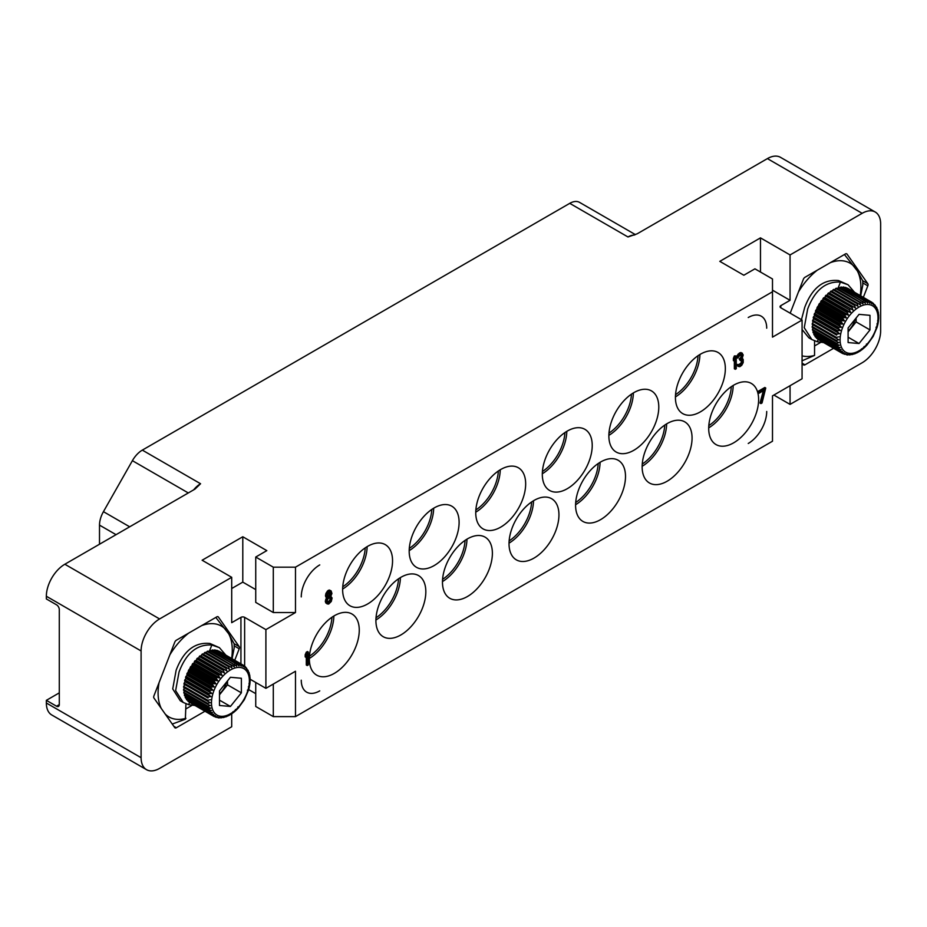 <?xml version="1.0" encoding="UTF-8"?>
<svg xmlns="http://www.w3.org/2000/svg" width="927" height="927" viewBox="0 0 927 927"><rect width="100%" height="100%" fill="white"/><g stroke="black" fill="none" stroke-linecap="round" stroke-linejoin="round"><path stroke-width="1.39" d="M742.4 353.199L739.7 352.874L737.591 354.902L738.518 355.435L737.707 358.089L740.14 355.053L741.588 354.485L742.4 355.377L741.751 357.926L740.14 359.409L740.14 360.499L742.237 360.105L742.075 363.465L739.978 365.226L737.544 364.995L738.031 366.35L739.816 366.686L741.751 365.296L743.211 362.538L743.211 359.549L742.075 358.83L743.211 354.914L741.751 353.025L738.518 355.435M738.24 353.987L739.167 354.52M265.898 688.332L295.481 671.252L295.481 716.617L772.492 441.217L772.492 395.852L802.075 378.772L802.075 320.058L772.492 337.138L772.492 291.773L295.481 567.173L295.481 612.538L265.898 629.618L265.898 688.332L250.163 679.248M725.343 368.633A35.296 20.382 -60 0 1 709.943 404.149A35.296 20.382 -60 0 1 682.736 413.616A35.296 20.382 -60 0 1 675.424 397.451A35.296 20.382 -60 0 1 690.835 361.924A35.296 20.382 -60 0 1 718.031 352.469A35.296 20.382 -60 0 1 725.343 368.633M658.784 407.057A35.296 20.382 -60 0 1 643.373 442.585A35.296 20.382 -60 0 1 616.177 452.04A35.296 20.382 -60 0 1 608.865 435.875A35.296 20.382 -60 0 1 624.277 400.36A35.296 20.382 -60 0 1 651.472 390.904A35.296 20.382 -60 0 1 658.784 407.057M592.226 445.481A35.296 20.382 -60 0 1 576.814 481.009A35.296 20.382 -60 0 1 549.618 490.464A35.296 20.382 -60 0 1 542.307 474.311A35.296 20.382 -60 0 1 557.718 438.784A35.296 20.382 -60 0 1 584.914 429.328A35.296 20.382 -60 0 1 592.226 445.481M525.667 483.917A35.296 20.382 -60 0 1 510.256 519.433A35.296 20.382 -60 0 1 483.06 528.888A35.296 20.382 -60 0 1 475.748 512.735A35.296 20.382 -60 0 1 491.159 477.208A35.296 20.382 -60 0 1 518.355 467.753A35.296 20.382 -60 0 1 525.667 483.917M459.108 522.341A35.296 20.382 -60 0 1 443.697 557.869A35.296 20.382 -60 0 1 416.501 567.324A35.296 20.382 -60 0 1 409.189 551.159A35.296 20.382 -60 0 1 424.601 515.644A35.296 20.382 -60 0 1 451.797 506.188A35.296 20.382 -60 0 1 459.108 522.341M758.622 399.583A35.296 20.382 -60 0 1 743.222 435.111A35.296 20.382 -60 0 1 716.015 444.566A35.296 20.382 -60 0 1 708.703 428.413A35.296 20.382 -60 0 1 724.114 392.886A35.296 20.382 -60 0 1 751.31 383.43A35.296 20.382 -60 0 1 758.622 399.583M692.063 438.019A35.296 20.382 -60 0 1 676.664 473.535A35.296 20.382 -60 0 1 649.456 482.99A35.296 20.382 -60 0 1 642.144 466.837A35.296 20.382 -60 0 1 657.556 431.31A35.296 20.382 -60 0 1 684.752 421.855A35.296 20.382 -60 0 1 692.063 438.019M625.505 476.443A35.296 20.382 -60 0 1 610.093 511.971A35.296 20.382 -60 0 1 582.898 521.426A35.296 20.382 -60 0 1 575.586 505.261A35.296 20.382 -60 0 1 590.997 469.746A35.296 20.382 -60 0 1 618.193 460.279A35.296 20.382 -60 0 1 625.505 476.443M558.946 514.867A35.296 20.382 -60 0 1 543.535 550.395A35.296 20.382 -60 0 1 516.339 559.85A35.296 20.382 -60 0 1 509.027 543.685A35.296 20.382 -60 0 1 524.439 508.17A35.296 20.382 -60 0 1 551.635 498.714A35.296 20.382 -60 0 1 558.946 514.867M492.388 553.303A35.296 20.382 -60 0 1 476.976 588.819A35.296 20.382 -60 0 1 449.78 598.274A35.296 20.382 -60 0 1 442.469 582.121A35.296 20.382 -60 0 1 457.88 546.594A35.296 20.382 -60 0 1 485.076 537.139A35.296 20.382 -60 0 1 492.388 553.303M425.829 591.727A35.296 20.382 -60 0 1 410.418 627.243A35.296 20.382 -60 0 1 383.222 636.71A35.296 20.382 -60 0 1 375.91 620.545A35.296 20.382 -60 0 1 391.321 585.018A35.296 20.382 -60 0 1 418.517 575.563A35.296 20.382 -60 0 1 425.829 591.727M392.55 560.765A35.296 20.382 -60 0 1 377.138 596.293A35.296 20.382 -60 0 1 349.942 605.748A35.296 20.382 -60 0 1 342.631 589.595A35.296 20.382 -60 0 1 358.042 554.068A35.296 20.382 -60 0 1 385.238 544.612A35.296 20.382 -60 0 1 392.55 560.765M359.27 630.151A35.296 20.382 -60 0 1 343.859 665.679A35.296 20.382 -60 0 1 316.663 675.134A35.296 20.382 -60 0 1 309.351 658.97A35.296 20.382 -60 0 1 324.763 623.454A35.296 20.382 -60 0 1 351.959 613.998A35.296 20.382 -60 0 1 359.27 630.151M308.332 652.087L307.405 651.554L306.304 652.191L305.192 654.74L305.192 656.919L306.119 657.463L307.219 654.914L307.219 665.54L308.332 664.902L308.332 652.087L306.119 655.273L306.119 657.463M306.304 657.034L306.304 665.007L307.219 665.54M765.748 388.007L764.821 387.474L758.159 391.31L758.159 392.677L759.086 393.21L764.636 390.012L760.94 403.593L762.04 402.955L765.748 388.007L759.086 391.854L759.086 393.21M763.361 390.742L760.013 403.06L760.94 403.593M736.258 355.933L734.358 355.956L733.384 358.425L733.384 360.603L734.311 361.136L735.285 358.668L735.285 369.294L736.258 368.737L736.258 355.933L734.311 358.958L734.311 361.136M734.358 361.02L734.358 368.761L735.285 369.294M331.124 590.916L329.386 590.035L327.926 590.603L325.829 593.72L325.504 596.096L327.567 598.158L326.269 601.356L327.08 603.883L328.691 604.045L331.287 601.461L332.098 597.996L330.8 596.281L331.936 593.454L331.124 590.916L328.853 591.136L327.243 593.164L326.431 595.806L327.243 598.066M326.582 597.695L325.342 601.635L327.08 603.883M737.591 354.902L736.78 357.555L737.707 358.089M741.322 354.543L740.835 357.393L739.213 358.876L740.14 360.499M741.449 359.931L741.148 362.932L738.471 364.832M738.356 364.531L736.629 364.462L738.031 366.35M295.481 567.173L273.303 567.173L255.736 557.034L266.825 550.626L242.793 536.756L202.121 560.232L231.704 577.312L159.595 618.946A26.141 15.099 120 0 0 141.101 650.963L141.101 757.707A26.141 15.099 120 0 0 146.524 769.677A26.141 15.099 120 0 0 159.595 768.39L231.704 726.756L231.704 713.836M231.704 577.312L231.704 622.677L240.939 617.347A2.619 1.506 180 0 1 244.635 617.347L244.635 666.165L243.986 665.783M234.74 660.291L239.212 648.773A2.619 1.506 -60 0 0 239.212 646.629L218.39 617.023A2.619 1.506 -60 0 0 218.1 616.745A2.619 1.506 -60 0 0 216.791 616.872L176.35 640.221A2.619 1.506 -60 0 0 174.751 642.214L153.928 695.864A2.619 1.506 -60 0 0 153.928 697.996L174.751 727.614A2.619 1.506 -60 0 0 175.041 727.88A2.619 1.506 -60 0 0 176.35 727.753L204.971 711.229M146.524 769.677L51.761 714.972A26.141 15.099 -60 0 1 46.35 703.002L46.35 700.337L59.293 692.863M248.679 689.595L255.736 693.663M255.736 682.457L255.736 706.478L273.303 716.617L295.481 716.617M773.883 395.053L790.059 404.392L790.059 385.713M780.812 305.655L780.812 307.787A2.619 1.506 180 0 1 780.047 306.721A2.619 1.506 180 0 1 780.812 305.655L790.059 300.313L790.059 254.948L862.156 213.314A26.141 15.099 120 0 1 875.239 212.028A26.141 15.099 120 0 1 880.65 223.998L880.65 330.742A26.141 15.099 120 0 1 862.156 362.758L790.059 404.392M99.502 544.219L99.502 525.122A19.606 11.321 -60 0 1 103.442 511.669L132.399 460.673A19.606 11.321 -60 0 1 142.329 450.116L569.746 203.349A19.606 11.321 -60 0 1 579.549 202.376A19.606 11.321 -60 0 1 579.665 202.445L635.435 234.647L579.549 202.376M862.156 213.314L767.405 158.61A26.141 15.099 -60 0 1 780.476 157.323L875.239 212.028M767.405 158.61L637.231 233.778L627.985 236.976L569.746 203.349M802.075 362.851L803.361 364.682A2.619 1.506 -60 0 0 803.651 364.96A2.619 1.506 -60 0 0 804.96 364.832L833.582 348.309M863.35 297.358L867.823 285.84L863.014 283.059M790.198 313.21L803.361 279.294A2.619 1.506 -60 0 1 804.96 277.3L845.401 253.952A2.619 1.506 -60 0 1 846.71 253.824A2.619 1.506 -60 0 1 847.011 254.091L867.823 283.708A2.619 1.506 -60 0 1 867.823 285.84M142.329 450.116L200.568 483.743L195.018 489.074L64.844 564.242L159.595 618.946M790.059 254.948L760.476 237.868L719.804 261.356L743.836 275.226L754.926 268.83L772.492 278.969L772.492 291.773M46.35 700.337L56.524 706.212A3.917 2.26 60 0 0 58.482 706.397A3.917 2.26 60 0 0 59.293 704.601L59.293 609.607A3.917 2.26 60 0 0 56.524 604.798L46.35 598.935L46.35 596.258A26.141 15.099 -60 0 1 64.844 564.242M232.074 658.749L234.172 648.089L234.172 643.825L228.679 633.767L215.806 617.452M192.028 705.366L185.945 708.877M185.945 703.755L185.354 719.213L172.248 724.057M165.238 714.08A52.457 30.29 120 0 0 185.945 718.332M225.736 629.595A52.457 30.29 120 0 0 201.704 625.586M231.623 658.494A52.457 30.29 120 0 0 228.679 633.767M159.062 682.666A52.457 30.29 120 0 0 161.252 708.413M188.656 633.118A52.457 30.29 120 0 0 169.838 654.879M790.059 300.313L772.492 290.174M760.476 237.868L760.476 272.028M780.812 307.787L802.075 320.058M295.481 612.538L273.303 612.538L255.736 602.399L255.736 557.034M273.303 567.173L273.303 612.538M265.898 629.618L244.635 617.347M255.736 589.595L242.793 582.121L231.704 588.518M242.793 536.756L242.793 582.121M860.696 295.829L862.782 285.168L862.782 280.893L857.29 270.835L844.416 254.519M820.638 342.434L814.555 345.945M814.555 340.835L814.555 355.412L801.936 360.858M802.075 355.852A52.457 30.29 120 0 0 814.555 355.412M854.358 266.663A52.457 30.29 120 0 0 830.325 262.654M860.233 295.562A52.457 30.29 120 0 0 857.29 270.835M817.266 270.197A52.457 30.29 120 0 0 798.448 291.947M664.752 425.099A33.986 19.629 -60 0 1 642.26 464.045M666.64 423.882A35.296 20.382 -60 0 1 642.156 466.293M598.193 463.523A33.986 19.629 -60 0 1 575.702 502.48M600.082 462.306A35.296 20.382 -60 0 1 575.597 504.728M531.635 501.947A33.986 19.629 -60 0 1 509.143 540.904M533.523 500.731A35.296 20.382 -60 0 1 509.027 543.152M465.076 540.383A33.986 19.629 -60 0 1 442.585 579.329M466.965 539.166A35.296 20.382 -60 0 1 442.469 581.577M398.517 578.807A33.986 19.629 -60 0 1 376.026 617.764M400.406 577.591A35.296 20.382 -60 0 1 375.91 620.001M331.947 617.231A33.986 19.629 -60 0 1 309.467 656.189M333.847 616.015A35.296 20.382 -60 0 1 309.351 658.437M731.31 386.663A33.986 19.629 -60 0 1 708.819 425.62M733.199 385.447A35.296 20.382 -60 0 1 708.715 427.868M698.031 355.713A33.986 19.629 -60 0 1 675.54 394.67M699.92 354.496A35.296 20.382 -60 0 1 675.435 396.907M365.238 547.845A33.986 19.629 -60 0 1 342.747 586.803M367.127 546.629A35.296 20.382 -60 0 1 342.631 589.051M431.797 509.421A33.986 19.629 -60 0 1 409.305 548.378M433.685 508.205A35.296 20.382 -60 0 1 409.189 550.626M498.355 470.997A33.986 19.629 -60 0 1 475.864 509.943M500.244 469.78A35.296 20.382 -60 0 1 475.748 512.191M564.914 432.561A33.986 19.629 -60 0 1 542.422 471.519M566.803 431.345A35.296 20.382 -60 0 1 542.307 473.767M631.472 394.137A33.986 19.629 -60 0 1 608.981 433.094M633.361 392.921A35.296 20.382 -60 0 1 608.877 435.342M273.303 716.617L273.303 684.056M305.192 654.74L306.119 655.273M306.304 652.191L307.219 652.724M758.159 391.31L759.086 391.854M733.384 358.425L734.311 358.958M734.358 355.956L735.285 356.489M325.667 602.817L326.594 603.35M325.342 601.635L326.269 602.168M325.342 600.823L326.269 601.356M325.667 599.271L326.594 599.804M326.316 598.077L327.243 598.61M325.829 597L326.756 597.533M325.504 596.096L326.431 596.629M325.504 595.273L326.431 595.806M325.829 593.72L326.756 594.265M326.316 592.631L327.243 593.164M327.127 591.345L328.042 591.878M327.926 590.603L328.853 591.136M328.575 590.232L329.502 590.766M329.386 590.035L330.313 590.569M328.853 602.585L327.08 601.704L327.567 599.514L328.853 597.95L330.8 597.648L331.287 599.271L330.151 601.565L328.853 602.585L327.335 602.144M329.502 592.121L330.8 592.469L331.124 593.651L330.151 595.841L328.204 596.965L327.243 595.343L329.502 592.121M327.382 602.202L328.204 602.689M330.093 597.486L329.873 600.117L327.926 602.052M330.36 597.927L331.287 598.46M330.36 598.738L331.287 599.271M329.873 600.117L330.8 600.65M329.224 601.032L330.151 601.565M328.575 601.681L329.502 602.214M329.931 592.063L329.224 595.308L327.498 596.397M330.058 592.04L330.8 592.469M330.197 592.562L331.124 593.106M330.197 593.106L331.124 593.651M329.873 594.114L330.8 594.647M329.224 595.308L330.151 595.841M328.575 595.957L329.502 596.49M327.926 596.328L328.853 596.861M736.78 365.18L737.707 365.713M736.629 364.462L737.544 364.995M739.051 364.693L739.978 365.226M740.024 364.137L740.94 364.67M740.835 363.396L741.751 363.929M741.148 362.932L742.075 363.465M741.473 362.202L742.4 362.735M741.635 361.565L742.562 362.098M741.635 360.476L742.562 361.009M739.213 358.876L740.14 359.409M739.862 358.506L740.789 359.039M740.835 357.393L741.751 357.926M741.148 356.663L742.075 357.196M741.473 355.389L742.4 355.922M741.473 354.844L742.4 355.377M736.942 356.374L737.869 356.907M739.375 353.06L740.302 353.593M739.7 352.874L740.627 353.407M740.835 352.492L741.751 353.025M742.237 358.54L742.886 358.911M319.745 690.87A26.118 15.075 -60 0 1 306.675 692.168A26.118 15.075 -60 0 1 306.397 692.005A26.118 15.075 -60 0 1 301.263 680.198M766.71 411.472A26.118 15.075 -60 0 1 748.24 443.477M301.263 596.918A26.118 15.075 -60 0 1 319.745 564.914M748.24 317.521A26.118 15.075 -60 0 1 761.032 316.072A26.118 15.075 -60 0 1 761.31 316.223A26.118 15.075 -60 0 1 766.71 328.193M186.825 674.08L210.927 687.996L212.886 690.163L210.023 690.314A29.502 17.034 120 0 0 209.664 691.368L211.773 693.396L208.957 693.686A29.502 17.034 120 0 0 208.691 694.74L210.95 696.606L208.204 697.023A29.502 17.034 120 0 0 208.042 698.043L183.94 684.138A29.502 17.034 -60 0 1 184.114 683.106L185.226 681.751L184.6 680.824A29.502 17.034 -60 0 1 184.867 679.781L186.049 678.541L185.562 677.463A29.502 17.034 -60 0 1 185.933 676.397L187.161 675.308L186.825 674.08A29.502 17.034 -60 0 1 187.289 673.025L188.54 672.098L188.378 670.742A29.502 17.034 -60 0 1 188.911 669.723L190.186 668.97L190.162 667.51A29.502 17.034 -60 0 1 190.777 666.525L192.04 665.957L192.19 664.416A29.502 17.034 -60 0 1 192.862 663.489L194.102 663.118L194.403 661.519A29.502 17.034 -60 0 1 195.133 660.661L196.315 660.499L196.779 658.865A29.502 17.034 -60 0 1 197.544 658.089L198.668 658.135L199.27 656.49A29.502 17.034 -60 0 1 200.07 655.818L201.101 656.073L201.843 654.45A29.502 17.034 -60 0 1 202.654 653.871L203.592 654.335L204.45 652.747A29.502 17.034 -60 0 1 205.273 652.295L231.82 667.799L231.159 665.343L207.069 651.438A29.502 17.034 -60 0 1 207.88 651.102L234.299 666.791L233.731 664.427L209.641 650.522A29.502 17.034 -60 0 1 210.429 650.314L236.709 666.177L236.223 663.929L212.132 650.024A29.502 17.034 -60 0 1 212.886 649.954L236.988 663.859L239.027 665.968L238.598 663.859L214.496 649.943A29.502 17.034 -60 0 1 215.215 650.012L239.305 663.917L241.194 666.154L240.811 664.207L216.709 650.291A29.502 17.034 -60 0 1 217.358 650.487L241.46 664.404L243.187 666.756L242.828 664.972L218.726 651.055A29.502 17.034 -60 0 1 219.178 651.31A29.502 17.034 -60 0 1 219.317 651.38L243.141 665.134M208.042 698.043L183.94 684.138M210.429 699.734L207.775 700.256A29.502 17.034 120 0 0 207.706 701.241L210.22 702.736L207.671 703.338A29.502 17.034 120 0 0 207.706 704.265L183.604 690.36A29.502 17.034 -60 0 1 183.569 689.433L184.496 687.88L183.616 687.324A29.502 17.034 -60 0 1 183.685 686.351L184.705 684.879M207.706 704.265L210.325 705.563L207.891 706.223A29.502 17.034 120 0 0 208.03 707.081L183.928 693.164A29.502 17.034 -60 0 1 183.801 692.318L184.508 690.882M208.03 707.081L210.742 708.17L208.436 708.865A29.502 17.034 120 0 0 208.679 709.642L184.577 695.725A29.502 17.034 -60 0 1 184.346 694.96L184.855 693.697M208.679 709.642L211.472 710.522L209.305 711.229A29.502 17.034 120 0 0 209.641 711.89L185.539 697.985A29.502 17.034 -60 0 1 185.203 697.313L185.539 696.281M209.641 711.89L212.48 712.573L210.475 713.257A29.502 17.034 120 0 0 210.892 713.825L186.802 699.908A29.502 17.034 -60 0 1 186.373 699.34L186.559 698.576M210.892 713.825L213.778 714.3L211.924 714.937A29.502 17.034 120 0 0 212.434 715.377L188.343 701.472A29.502 17.034 -60 0 1 187.833 701.021L187.903 700.545M213.894 650.534L214.496 649.943M211.379 650.87L212.132 650.024M208.795 651.635L209.641 650.522M206.176 652.817L207.069 651.438M212.886 690.163L187.161 675.308M210.023 690.314L185.933 676.397M188.378 670.742L212.468 684.659L214.276 686.953L211.379 686.942L187.289 673.025M214.276 686.953L188.54 672.098M190.162 667.51L214.264 681.415L215.91 683.825L213.001 683.628L188.911 669.723M215.91 683.825L190.186 668.97M192.19 664.416L216.281 678.321L217.775 680.812L214.867 680.43L190.777 666.525M217.775 680.812L192.04 665.957M194.403 661.519L218.494 675.435L219.826 677.973L216.953 677.394L192.862 663.489M219.826 677.973L194.102 663.118M196.779 658.865L220.869 672.782L222.051 675.354L219.224 674.578L195.133 660.661M222.051 675.354L196.315 660.499M199.27 656.49L223.361 670.406L224.392 672.99L197.544 658.089M224.392 672.99L198.668 658.135M201.843 654.45L225.933 668.355L226.825 670.928L200.07 655.818M226.825 670.928L201.101 656.073M204.45 652.747L228.552 666.664L229.317 669.19L202.654 653.871M229.317 669.19L203.592 654.335M246.049 667.649L246.524 669.109L245.47 666.861L244.612 666.142L244.971 667.741L243.268 665.215A29.502 17.034 -60 0 1 243.407 665.296M246.153 667.707L246.524 669.109M247.822 670.835L246.57 668.274M248.842 672.886L247.984 670.151M249.572 675.238L249.027 672.492M249.989 677.846L249.34 677.266L249.989 677.846L249.722 675.065M249.34 680.291L250.093 680.685L250.093 677.811M249.004 683.477L249.884 683.686L250.163 680.731M248.355 686.791L249.363 686.814L249.908 683.79M247.382 690.163L248.54 690.012L249.363 686.942M238.366 707.961L244.334 699.734L248.517 690.151M236.026 710.349L238.262 708.054L237.822 706.953M233.592 712.457L235.921 710.418L235.412 709.526M231.078 714.253L233.477 712.492L232.886 711.797M228.529 715.714L230.997 714.23L230.302 713.744M228.482 715.609L227.671 715.32L228.482 715.609L225.956 716.826M226.014 716.617L223.372 717.568M223.604 717.231L220.823 717.904M221.286 717.452L218.448 717.672M217.741 717.614L219.12 717.255L217.741 717.614M216.258 717.336L215.087 716.838M216.246 717.324L219.12 717.255M212.434 715.377L215.342 715.667L213.639 716.235A29.502 17.034 120 0 0 213.778 716.316A29.502 17.034 120 0 0 214.23 716.559L217.127 716.664L215.585 717.127M214.23 716.559L189.676 702.399M213.639 716.235L189.548 702.318L188.668 704.682L195.064 705.505M211.924 714.937L187.833 701.021M210.475 713.257L186.373 699.34M209.305 711.229L185.203 697.313M208.436 708.865L184.346 694.96M207.891 706.223L183.801 692.318M207.671 703.338L183.569 689.433M210.22 702.736L184.496 687.88M207.706 701.241L183.616 687.324M207.775 700.256L183.685 686.351M219.49 690.893L219.49 705.482L230.429 706.455L241.368 692.84L241.368 678.251L230.429 677.278L219.49 690.893M241.368 692.84L227.509 684.833L227.509 680.916M230.429 706.455L219.49 700.14M219.49 694.81L227.509 684.833M226.547 682.11A14.948 8.633 -60 0 1 225.725 684.682A14.948 8.633 -60 0 1 219.49 693.906M220.359 689.804A14.948 8.633 -60 0 1 219.583 690.777M208.204 697.023L184.114 683.106M210.95 696.606L185.226 681.751M208.691 694.74L184.6 680.824M208.957 693.686L184.867 679.781M211.773 693.396L186.049 678.541M209.664 691.368L185.562 677.463M209.687 650.511L211.82 645.018C197.092 644.091 186.165 653.083 179.05 671.994L175.632 690.638L183.21 702.446L180.244 700.731L172.723 688.912L176.118 670.302C183.5 650.858 194.786 641.924 209.965 643.489L219.421 647.672L225.898 655.192M187.81 672.643L188.424 671.171M189.247 669.526L190.174 667.938M191.31 666.281L192.109 665.285M211.82 645.018L219.432 647.672M183.21 702.446L188.668 704.682M186.906 675.54L187.057 674.937M815.447 311.148L839.538 325.064L841.507 327.243L838.634 327.382A29.502 17.034 120 0 0 838.275 328.448L840.383 330.475L837.579 330.765A29.502 17.034 120 0 0 837.301 331.808L839.561 333.674L836.826 334.091A29.502 17.034 120 0 0 836.652 335.122L812.562 321.205A29.502 17.034 -60 0 1 812.724 320.186L813.836 318.818L813.211 317.903A29.502 17.034 -60 0 1 813.477 316.849L814.659 315.62L814.184 314.531A29.502 17.034 -60 0 1 814.543 313.477L815.772 312.387L815.447 311.148A29.502 17.034 -60 0 1 815.899 310.105L817.162 309.178L816.988 307.822A29.502 17.034 -60 0 1 817.521 306.791L818.796 306.037L818.784 304.577A29.502 17.034 -60 0 1 819.387 303.592L820.662 303.036L820.801 301.484A29.502 17.034 -60 0 1 821.473 300.557L822.712 300.197L823.014 298.587A29.502 17.034 -60 0 1 823.744 297.729L824.937 297.579L825.389 295.933A29.502 17.034 -60 0 1 826.154 295.168L827.278 295.215L827.881 293.569A29.502 17.034 -60 0 1 828.68 292.886L829.711 293.141L830.453 291.518A29.502 17.034 -60 0 1 831.264 290.951L832.203 291.402L833.072 289.827A29.502 17.034 -60 0 1 833.883 289.375L860.441 304.879L859.781 302.422L835.679 288.506A29.502 17.034 -60 0 1 836.49 288.181L862.921 303.871L862.353 301.507L838.251 287.59A29.502 17.034 -60 0 1 839.039 287.393L865.331 303.245L864.845 301.008L840.743 287.092A29.502 17.034 -60 0 1 841.496 287.022L865.598 300.939L867.637 303.036L867.208 300.927L843.118 287.022A29.502 17.034 -60 0 1 843.825 287.08L867.915 300.997L869.804 303.233L869.422 301.275L845.32 287.37A29.502 17.034 -60 0 1 845.98 287.567L870.071 301.472L871.797 303.824L871.438 302.04L847.336 288.135A29.502 17.034 -60 0 1 847.788 288.378A29.502 17.034 -60 0 1 847.927 288.459L871.751 302.214M836.652 335.122L812.562 321.205M839.039 336.802L836.386 337.335A29.502 17.034 120 0 0 836.316 338.309L838.831 339.803L836.281 340.418A29.502 17.034 120 0 0 836.316 341.345L812.226 327.428A29.502 17.034 -60 0 1 812.191 326.501L813.106 324.948L812.226 324.404A29.502 17.034 -60 0 1 812.295 323.419L813.315 321.947M836.316 341.345L838.935 342.631L836.502 343.303A29.502 17.034 120 0 0 836.641 344.149L812.55 330.244A29.502 17.034 -60 0 1 812.411 329.386L813.13 327.949M836.641 344.149L839.352 345.25L837.058 345.945A29.502 17.034 120 0 0 837.29 346.71L813.199 332.793A29.502 17.034 -60 0 1 812.956 332.028L813.466 330.777M837.29 346.71L840.082 347.59L837.915 348.297A29.502 17.034 120 0 0 838.251 348.969L814.161 335.053A29.502 17.034 -60 0 1 813.825 334.38L814.161 333.349M838.251 348.969L841.102 349.653L839.086 350.325A29.502 17.034 120 0 0 839.514 350.893L815.412 336.988A29.502 17.034 -60 0 1 814.995 336.42L815.169 335.644M839.514 350.893L842.4 351.379L840.534 352.005A29.502 17.034 120 0 0 841.044 352.457L816.954 338.54A29.502 17.034 -60 0 1 816.444 338.1L816.513 337.613M842.504 287.602L843.118 287.022M840.001 287.938L840.743 287.092M837.417 288.714L838.251 287.59M834.787 289.896L835.679 288.506M841.507 327.243L815.772 312.387M838.634 327.382L814.543 313.477M816.988 307.822L841.079 321.727L842.886 324.033L839.989 324.01L815.899 310.105M842.886 324.033L817.162 309.178M818.784 304.577L842.875 318.494L844.52 320.893L841.612 320.707L817.521 306.791M844.52 320.893L818.796 306.037M820.801 301.484L844.903 315.4L846.386 317.891L843.489 317.509L819.387 303.592M846.386 317.891L820.662 303.036M823.014 298.587L847.116 312.503L848.437 315.053L845.575 314.473L821.473 300.557M848.437 315.053L822.712 300.197M825.389 295.933L849.48 309.85L850.662 312.434L847.834 311.646L823.744 297.729M850.662 312.434L824.937 297.579M827.881 293.569L851.971 307.474L853.002 310.07L826.154 295.168M853.002 310.07L827.278 295.215M830.453 291.518L854.555 305.435L855.447 307.996L828.68 292.886M855.447 307.996L829.711 293.141M833.072 289.827L857.162 303.732L857.938 306.258L831.264 290.951M857.938 306.258L832.203 291.402M872.608 302.862L873.593 304.821L871.89 302.295A29.502 17.034 -60 0 1 872.017 302.364M873.222 303.222L875.146 306.188L874.671 304.728M874.764 304.786L875.146 306.188M876.444 307.915L875.192 305.342M877.463 309.966L876.594 307.219M878.182 312.318L877.637 309.572M878.599 314.925L878.332 312.132M877.95 317.358L878.703 317.752L878.715 314.89M877.626 320.557L878.495 320.754L878.773 317.81M876.965 323.859L877.973 323.882L878.529 320.858M876.003 327.231L877.151 327.092L877.973 324.01M866.988 345.041L873.107 336.524L877.127 327.219M864.648 347.428L866.884 345.134L866.432 344.033M862.203 349.525L864.532 347.498L864.022 346.594M859.688 351.321L862.098 349.56L861.496 348.876M857.139 352.781L859.607 351.298L858.912 350.812M857.104 352.689L856.293 352.387L857.104 352.689L854.567 353.894M854.624 353.697L851.994 354.635M852.214 354.311L849.433 354.983M849.908 354.52L847.069 354.74M841.044 352.457L843.952 352.747L842.249 353.303A29.502 17.034 120 0 0 842.388 353.384A29.502 17.034 120 0 0 842.84 353.627L845.737 353.732L844.196 354.207L847.73 354.334L846.316 354.659M847.73 354.334L846.351 354.682M842.84 353.627L818.286 339.479M842.249 353.303L818.159 339.398M840.534 352.005L816.444 338.1M839.086 350.325L814.995 336.42M837.915 348.297L813.825 334.38M837.058 345.945L812.956 332.028M836.502 343.303L812.411 329.386M836.281 340.418L812.191 326.501M838.831 339.803L813.106 324.948M836.316 338.309L812.226 324.404M836.386 337.335L812.295 323.419M848.101 327.961L848.101 342.55L859.051 343.523L869.989 329.919L869.989 315.331L859.051 314.357L848.101 327.961M869.989 329.919L856.119 321.912L856.119 317.996M859.051 343.523L848.101 337.208M848.101 331.878L856.119 321.912M855.157 319.178A14.948 8.633 -60 0 1 854.335 321.75A14.948 8.633 -60 0 1 848.101 330.974M848.97 326.883A14.948 8.633 -60 0 1 848.193 327.845M836.826 334.091L812.724 320.186M839.561 333.674L813.836 318.818M837.301 331.808L813.211 317.903M837.579 330.765L813.477 316.849M840.383 330.475L814.659 315.62M838.275 328.448L814.184 314.531M801.449 319.699L804.729 307.37C812.122 287.938 823.396 279.004 838.576 280.568L848.043 284.751L854.52 292.26M816.42 309.711L817.035 308.239M817.857 306.594L818.784 305.018M819.932 303.361L820.719 302.353M838.298 287.579L840.43 282.086C825.702 281.171 814.787 290.163 807.66 309.062L804.242 327.706L811.82 339.514L808.854 337.799L802.075 329.537M840.43 282.086L848.043 284.751M823.674 342.584L817.29 341.75L818.193 339.409M811.82 339.514L817.29 341.75M815.517 312.608L815.667 312.005M240.939 617.347L240.939 663.871M141.101 757.707L46.35 703.002M99.502 525.122L116.049 534.67M200.568 483.743A19.606 11.321 120 0 0 193.65 489.873M132.399 460.673L188.308 492.955M103.442 511.669L129.676 526.803M46.35 596.258L141.101 650.963M56.524 706.212L59.293 704.613M239.212 648.773L234.392 645.992M239.212 646.629L234.114 643.697M218.39 617.023L217.718 616.629M176.35 727.753L173.824 726.293M634.311 235.087A19.606 11.321 120 0 0 627.985 236.976M804.96 364.832L802.434 363.372M867.823 283.708L862.736 280.765M847.011 254.091L846.328 253.697M210.927 687.996A29.502 17.034 -60 0 1 211.379 686.942M212.468 684.659A29.502 17.034 -60 0 1 213.001 683.628M214.264 681.415A29.502 17.034 -60 0 1 214.867 680.43M216.281 678.321A29.502 17.034 -60 0 1 216.953 677.394M218.494 675.435A29.502 17.034 -60 0 1 219.224 674.578M220.869 672.782A29.502 17.034 -60 0 1 221.634 672.005M223.361 670.406A29.502 17.034 -60 0 1 224.16 669.734M225.933 668.355A29.502 17.034 -60 0 1 226.756 667.788M228.552 666.664A29.502 17.034 -60 0 1 229.375 666.212M231.159 665.343A29.502 17.034 -60 0 1 231.97 665.018M233.731 664.427A29.502 17.034 -60 0 1 234.531 664.23M236.223 663.929A29.502 17.034 -60 0 1 236.988 663.859M238.598 663.859A29.502 17.034 -60 0 1 239.305 663.917M240.811 664.207A29.502 17.034 -60 0 1 241.46 664.404M242.828 664.972A29.502 17.034 -60 0 1 243.268 665.215L219.178 651.31M214.021 690.395A26.802 15.469 120 0 0 220.962 716.293A26.802 15.469 120 0 0 246.849 693.338A26.802 15.469 -60 0 0 239.908 667.44A26.802 15.469 -60 0 0 214.021 690.395M839.538 325.064A29.502 17.034 -60 0 1 839.989 324.01M841.079 321.727A29.502 17.034 -60 0 1 841.612 320.707M842.875 318.494A29.502 17.034 -60 0 1 843.489 317.509M844.903 315.4A29.502 17.034 -60 0 1 845.575 314.473M847.116 312.503A29.502 17.034 -60 0 1 847.834 311.646M849.48 309.85A29.502 17.034 -60 0 1 850.256 309.073M851.971 307.474A29.502 17.034 -60 0 1 852.77 306.802M854.555 305.435A29.502 17.034 -60 0 1 855.366 304.856M857.162 303.732A29.502 17.034 -60 0 1 857.985 303.28M859.781 302.422A29.502 17.034 -60 0 1 860.592 302.086M862.353 301.507A29.502 17.034 -60 0 1 863.141 301.298M864.845 301.008A29.502 17.034 -60 0 1 865.598 300.939M867.208 300.927A29.502 17.034 -60 0 1 867.915 300.997M869.422 301.275A29.502 17.034 -60 0 1 870.071 301.472M871.438 302.04A29.502 17.034 -60 0 1 871.89 302.295L847.788 288.378M842.631 327.474A26.802 15.469 120 0 0 849.572 353.361A26.802 15.469 120 0 0 875.459 330.406A26.802 15.469 -60 0 0 868.518 304.519A26.802 15.469 -60 0 0 842.631 327.474M218.32 717.822L219.34 717.915M846.93 354.89L847.95 354.983"/></g></svg>
